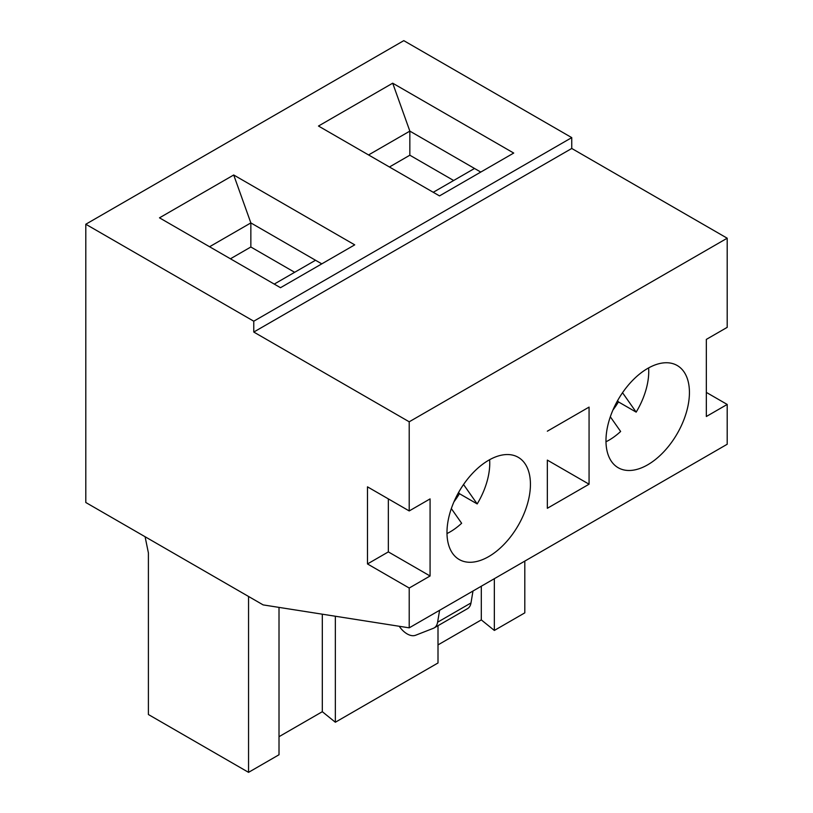 <?xml version="1.0" encoding="UTF-8"?>
<svg xmlns="http://www.w3.org/2000/svg" width="813" height="813" viewBox="0 0 813 813"><rect width="100%" height="100%" fill="white"/><g stroke="black" fill="none" stroke-linecap="round" stroke-linejoin="round"><path stroke-width="1.22" d="M453.654 180.506L409.843 155.212L409.843 131.117L368.563 154.948M433.238 192.295L474.518 168.464L409.843 131.117L392.699 83.19L318.483 126.035L439.498 195.903L513.714 153.057L392.699 83.19M524.802 561.102L524.802 612.86L494.345 630.441L481.306 619.902L438.004 644.902M85.802 502.505L85.802 224.236L403.787 40.65L571.752 137.621L571.752 148.464L727.198 238.209L727.198 327.354L706.334 339.397L706.334 416.5L727.198 404.447L727.198 444.254L409.213 627.839L263.158 604.902L85.802 502.505M335.352 616.244L335.352 722.239L322.314 711.7L279.011 736.69M438.004 625.685L438.004 662.971L335.352 722.239M248.554 596.468L248.554 772.35L279.011 754.759L279.011 607.392M248.554 772.35L148.403 714.525L148.403 552.931L145.09 536.732M589.069 484.202L547.342 460.107L547.342 508.288L589.069 484.202L589.069 407.1L547.342 431.195M399.224 626.274A18.628 10.752 -120 0 0 415.616 635.248L433.319 628.317A17.703 10.223 -120 0 0 434.132 627.931A17.703 10.223 -120 0 0 437.607 622.219L439.599 610.299M434.132 627.931L467.516 608.652A17.703 10.223 -120 0 0 470.991 602.951L472.983 591.021M85.802 224.236L253.768 321.206L571.752 137.621M253.768 321.206L253.768 332.05L571.752 148.464M253.768 332.05L409.213 421.795L727.198 238.209M409.213 421.795L409.213 510.94L367.486 486.845L367.486 563.948L388.35 551.895L430.077 575.99L409.213 588.033L409.213 627.839M430.077 575.99L430.077 498.897L409.213 510.94M647.697 368.431A59.014 34.075 -60 0 1 677.209 365.504A59.014 34.075 -60 0 1 677.209 433.654A59.014 34.075 -60 0 1 618.195 467.729A59.014 34.075 -60 0 1 609.15 420.433A59.014 34.075 -60 0 1 647.697 368.431M488.704 460.229A59.014 34.075 120 0 0 450.158 512.231A59.014 34.075 120 0 0 459.203 559.517A59.014 34.075 120 0 0 518.216 525.442A59.014 34.075 120 0 0 518.216 457.302A59.014 34.075 120 0 0 488.704 460.229M233.707 174.988L159.49 217.833L280.505 287.7L354.722 244.855L233.707 174.988L250.851 222.914L209.571 246.746M294.662 272.304L250.851 247L230.435 258.788M250.851 247L250.851 222.914L315.525 260.251L274.255 284.083M451.327 508.582L461.642 523.257A56.067 32.368 -60 0 1 446.987 533.562M480.778 172.071L474.518 168.464M409.843 155.212L389.427 167M494.345 578.693L494.345 630.441M648.622 367.913A56.067 32.368 -60 0 1 636.173 412.13L618.439 401.896L617.575 400.667M612.921 410.057A56.067 32.368 120 0 0 618.439 401.896M610.319 416.784L620.634 431.469A56.067 32.368 -60 0 1 605.98 441.764M481.306 586.224L481.306 619.902M636.173 412.13L622.524 392.72M727.198 404.447L706.334 392.405M489.629 459.701A56.067 32.368 -60 0 1 477.19 503.928L463.532 484.507M477.19 503.928L459.447 493.684L458.583 492.454M453.928 501.855A56.067 32.368 120 0 0 459.447 493.684M321.785 263.869L315.525 260.251M388.35 551.895L388.35 498.897M409.213 588.033L367.486 563.948M322.314 614.191L322.314 711.7M437.607 622.219L470.991 602.951"/></g></svg>
